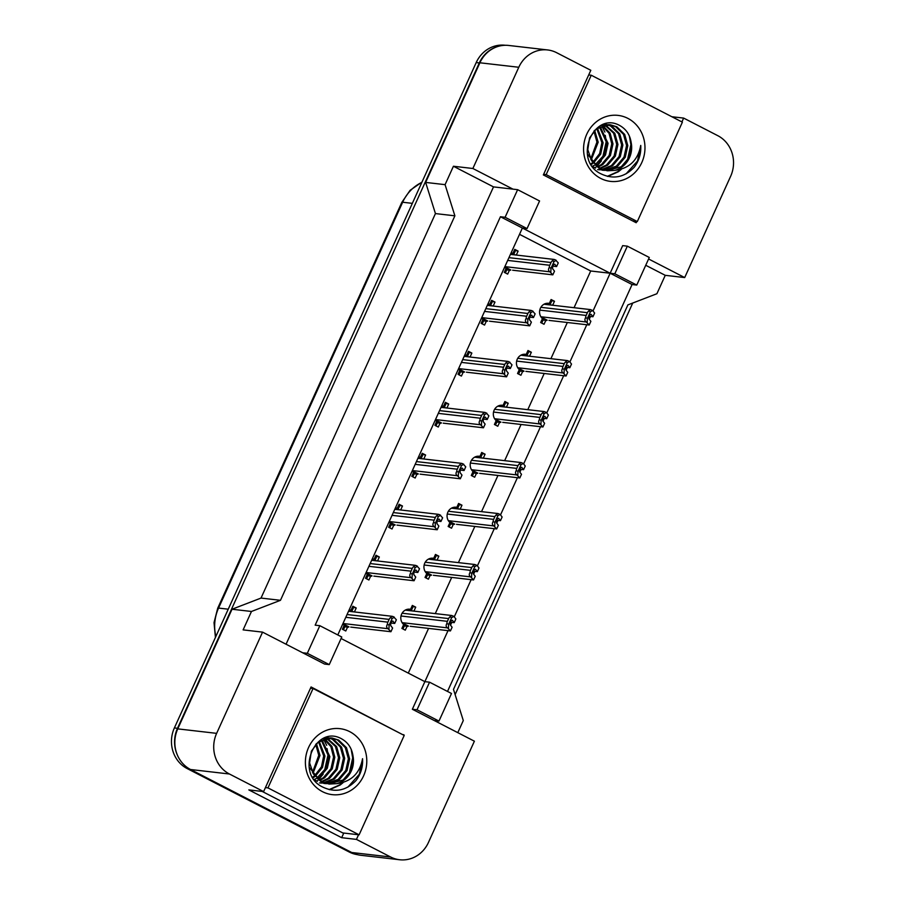 <?xml version="1.0" encoding="UTF-8"?>
<svg xmlns="http://www.w3.org/2000/svg" width="905" height="905" viewBox="0 0 905 905"><rect width="100%" height="100%" fill="white"/><g stroke="black" fill="none" stroke-linecap="round" stroke-linejoin="round"><path stroke-width="1.36" d="M681.906 121.915L683.648 118.091L717.823 135.693A30.566 28.213 -83.4 0 1 730.618 176.339L684.7 277.564L648.591 258.977M286.059 644.224L493.508 186.894L512.954 189.134L472.874 168.5L518.791 67.264A30.566 28.213 -83.4 0 1 547.604 49.945A30.566 28.213 -83.4 0 1 556.632 52.694L590.807 70.296L543.351 174.925L636.181 222.732L636.747 221.487M627.335 246.16L614.812 273.774L636.758 285.075L649.281 257.461L627.335 246.16L622.674 245.628L610.151 273.231L522.377 228.037L337.791 634.948M593.024 310.992L610.151 273.231L632.086 284.532L447.511 691.431M341.094 638.511L424.875 681.646L448.02 630.638M450.498 625.174L451.776 622.357M454.253 616.893L471.143 579.653M473.632 574.189L474.899 571.372M477.388 565.908L494.277 528.678M496.755 523.203L498.033 520.398M500.51 514.922L517.4 477.693M519.877 472.218L521.156 469.412M523.633 463.937L540.523 426.708M543.011 421.244L544.278 418.427M546.767 412.952L563.657 375.722M566.134 370.258L567.412 367.441M569.89 361.977L586.779 324.748M589.257 319.273L590.535 316.456M403.721 735.177L311.071 686.963L263.615 791.604L229.429 774.001A30.566 28.213 -83.4 0 1 216.634 733.355L262.563 632.131L324.59 664.066L329.25 664.598L341.773 636.996L319.838 625.694L307.315 653.308L302.643 652.765M429.547 682.189L417.024 709.792L438.97 721.093L451.493 693.49L429.547 682.189L424.875 681.646L412.352 709.26L474.39 741.195L428.461 842.431A30.566 28.213 -83.4 0 1 399.648 859.75A30.566 28.213 -83.4 0 1 390.621 857.001L356.446 839.399L358.55 834.749M500.431 216.748L522.377 228.037L527.038 228.58L539.572 200.978L517.626 189.677L505.103 217.279L500.431 216.748L315.166 625.163L319.838 625.694M399.648 859.75L360.756 855.27A30.566 28.213 -83.4 0 1 351.74 852.51L190.548 769.51A30.566 28.213 -83.4 0 1 177.753 728.876L232.019 609.235L251.466 611.475L280.471 600.309L454.887 215.82L435.441 213.58L425.633 182.414L479.899 62.784A30.566 28.213 -83.4 0 1 508.723 45.454L547.604 49.945M454.887 215.82L445.079 184.654L425.633 182.414M280.471 600.309L261.025 598.069L435.441 213.58M232.019 609.235L261.025 598.069M356.446 839.399L341.671 837.691L248.83 789.895L263.615 791.604M457.794 732.654L463.292 720.55L453.484 689.384L627.889 304.906L656.906 293.729L665.254 275.324L684.7 277.564M671.849 116.734L683.648 118.091M493.508 186.894L453.428 166.249L472.874 168.5M453.428 166.249L445.079 184.654M251.466 611.475L243.117 629.88L262.563 632.131M517.626 189.677L512.954 189.134M636.758 285.075L632.086 284.532M438.97 721.093L434.298 720.561M665.254 275.324L645.74 265.278M574.053 307.7L590.705 270.991L519.515 234.338M590.705 270.991L614.812 273.774M408.291 673.105L428.574 628.398M435.282 613.601L451.697 577.413M458.416 562.616L474.831 526.427M481.539 511.63L497.954 475.453M504.662 460.656L521.076 424.468M527.796 409.671L544.21 373.482M550.919 358.685L567.333 322.497M523.452 371.491A8.654 7.998 -83.4 0 1 522.683 371.355L520.918 375.258L517.536 373.516L519.312 369.625A8.654 7.998 -83.4 0 1 517.106 359.579A8.654 7.998 -83.4 0 1 525.443 354.285A8.654 7.998 -83.4 0 1 526.212 354.421L527.977 350.518L531.348 352.249L529.583 356.151A8.654 7.998 -83.4 0 1 529.674 356.231M500.329 422.477A8.654 7.998 -83.4 0 1 499.56 422.341L497.784 426.244L494.413 424.502L496.178 420.599A8.654 7.998 -83.4 0 1 493.983 410.565A8.654 7.998 -83.4 0 1 502.309 405.27A8.654 7.998 -83.4 0 1 503.078 405.395L504.854 401.503L508.225 403.234L506.461 407.137A8.654 7.998 -83.4 0 1 506.551 407.216M477.195 473.451A8.654 7.998 -83.4 0 1 476.437 473.326L474.661 477.229L471.29 475.487L473.055 471.584A8.654 7.998 -83.4 0 1 470.86 461.55A8.654 7.998 -83.4 0 1 479.186 456.256A8.654 7.998 -83.4 0 1 479.955 456.38L481.72 452.477L485.103 454.22L483.327 458.122A8.654 7.998 -83.4 0 1 483.417 458.202M454.072 524.436A8.654 7.998 -83.4 0 1 453.303 524.312L451.538 528.203L448.156 526.472L449.932 522.57A8.654 7.998 -83.4 0 1 447.726 512.524A8.654 7.998 -83.4 0 1 456.052 507.23A8.654 7.998 -83.4 0 1 456.821 507.366L458.597 503.463L461.969 505.205L460.204 509.108A8.654 7.998 -83.4 0 1 460.294 509.187M430.95 575.422A8.654 7.998 -83.4 0 1 430.18 575.286L428.404 579.189L425.033 577.458L426.798 573.555A8.654 7.998 -83.4 0 1 424.603 563.51A8.654 7.998 -83.4 0 1 432.929 558.215A8.654 7.998 -83.4 0 1 433.699 558.351L435.475 554.448L438.846 556.179L437.081 560.082A8.654 7.998 -83.4 0 1 437.172 560.172M407.816 626.407A8.654 7.998 -83.4 0 1 407.046 626.271L405.282 630.174L401.911 628.432L403.675 624.541A8.654 7.998 -83.4 0 1 401.469 614.495A8.654 7.998 -83.4 0 1 409.807 609.201A8.654 7.998 -83.4 0 1 410.576 609.325L412.341 605.434L415.723 607.165L413.947 611.067A8.654 7.998 -83.4 0 1 414.038 611.147M546.586 320.506A8.654 7.998 -83.4 0 1 545.817 320.381L544.041 324.273L540.67 322.542L542.434 318.639A8.654 7.998 -83.4 0 1 540.24 308.594A8.654 7.998 -83.4 0 1 548.566 303.299A8.654 7.998 -83.4 0 1 549.335 303.435L551.1 299.532L554.482 301.274L552.706 305.166A8.654 7.998 -83.4 0 1 552.797 305.257M487.885 304.069A8.654 7.998 -83.4 0 1 489.062 304.114A8.654 7.998 -83.4 0 1 489.831 304.238L491.607 300.347L494.978 302.078L493.214 305.981A8.654 7.998 -83.4 0 1 493.304 306.06M487.082 321.32A8.654 7.998 -83.4 0 1 486.313 321.185L484.548 325.087L481.166 323.345L482.942 319.442A8.654 7.998 -83.4 0 1 481.607 317.927M464.763 355.054A8.654 7.998 -83.4 0 1 465.939 355.099A8.654 7.998 -83.4 0 1 466.709 355.224L468.473 351.321L471.856 353.063L470.08 356.966A8.654 7.998 -83.4 0 1 470.17 357.045M463.96 372.294A8.654 7.998 -83.4 0 1 463.19 372.17L461.414 376.073L458.043 374.331L459.808 370.428A8.654 7.998 -83.4 0 1 458.473 368.912M441.64 406.04A8.654 7.998 -83.4 0 1 442.817 406.074A8.654 7.998 -83.4 0 1 443.586 406.209L445.351 402.306L448.722 404.049L446.957 407.951A8.654 7.998 -83.4 0 1 447.047 408.031M440.826 423.28A8.654 7.998 -83.4 0 1 440.056 423.155L438.292 427.047L434.909 425.316L436.685 421.413A8.654 7.998 -83.4 0 1 435.35 419.897M418.506 457.014A8.654 7.998 -83.4 0 1 419.682 457.059A8.654 7.998 -83.4 0 1 420.452 457.195L422.228 453.292L425.599 455.023L423.834 458.926A8.654 7.998 -83.4 0 1 423.925 459.016M417.703 474.265A8.654 7.998 -83.4 0 1 416.934 474.13L415.169 478.032L411.786 476.302L413.562 472.399A8.654 7.998 -83.4 0 1 412.216 470.872M395.383 507.999A8.654 7.998 -83.4 0 1 396.56 508.044A8.654 7.998 -83.4 0 1 397.329 508.169L399.094 504.277L402.476 506.008L400.7 509.911A8.654 7.998 -83.4 0 1 400.791 509.99M394.58 525.251A8.654 7.998 -83.4 0 1 393.811 525.115L392.035 529.018L388.664 527.276L390.428 523.384A8.654 7.998 -83.4 0 1 389.093 521.857M372.249 558.985A8.654 7.998 -83.4 0 1 373.437 559.03A8.654 7.998 -83.4 0 1 374.206 559.154L375.971 555.251L379.342 556.994L377.577 560.896A8.654 7.998 -83.4 0 1 377.668 560.976M371.446 576.225A8.654 7.998 -83.4 0 1 370.677 576.1L368.912 580.003L365.53 578.261L367.306 574.358A8.654 7.998 -83.4 0 1 365.971 572.842M349.126 609.97A8.654 7.998 -83.4 0 1 350.303 610.004A8.654 7.998 -83.4 0 1 351.072 610.14L352.848 606.237L356.219 607.979L354.455 611.882A8.654 7.998 -83.4 0 1 354.545 611.961M348.323 627.21A8.654 7.998 -83.4 0 1 347.554 627.086L345.778 630.989L342.407 629.247L344.172 625.344A8.654 7.998 -83.4 0 1 342.837 623.828M511.02 253.083A8.654 7.998 -83.4 0 1 512.196 253.129A8.654 7.998 -83.4 0 1 512.965 253.264L514.73 249.361L518.113 251.092L516.336 254.995A8.654 7.998 -83.4 0 1 516.427 255.074M510.205 270.335A8.654 7.998 -83.4 0 1 509.436 270.199L507.671 274.102L504.3 272.36L506.065 268.468A8.654 7.998 -83.4 0 1 504.73 266.941M307.315 653.308L329.25 664.598M505.103 217.279L527.038 228.58M417.024 709.792L412.352 709.26M341.671 837.691L343.776 833.053M402.623 734.611L403.913 734.769M509.436 270.199L506.721 269.894M516.336 254.995L513.61 254.678M518.113 251.092L514.334 250.244M512.965 253.264L511.416 253.083M486.313 321.185L483.587 320.868M493.214 305.981L490.487 305.664M494.978 302.078L491.2 301.218M489.831 304.238L488.293 304.069M463.19 372.17L460.464 371.853M470.08 356.966L467.365 356.649M471.856 353.063L468.077 352.203M466.709 355.224L465.159 355.043M440.056 423.155L437.341 422.839M446.957 407.951L444.231 407.635M448.722 404.049L444.955 403.189M443.586 406.209L442.036 406.028M416.934 474.13L414.207 473.824M423.834 458.926L421.108 458.62M425.599 455.023L421.821 454.174M420.452 457.195L418.902 457.014M393.811 525.115L391.084 524.798M400.7 509.911L397.985 509.594M402.476 506.008L398.698 505.16M397.329 508.169L395.779 507.999M370.677 576.1L367.962 575.784M377.577 560.896L374.851 560.58M379.342 556.994L375.575 556.134M374.206 559.154L372.656 558.973M347.554 627.086L344.828 626.769M354.455 611.882L351.728 611.565M356.219 607.979L352.441 607.119M351.072 610.14L349.522 609.959M554.482 301.274L550.704 300.415M549.335 303.435L547.785 303.254M545.817 320.381L543.091 320.065M552.706 305.166L549.991 304.861M531.348 352.249L527.581 351.4M526.212 354.421L524.662 354.24M522.683 371.355L519.968 371.05M529.583 356.151L526.857 355.835M508.225 403.234L504.447 402.374M503.078 405.395L501.528 405.225M499.56 422.341L496.834 422.024M506.461 407.137L503.734 406.82M485.103 454.22L481.324 453.36M479.955 456.38L478.406 456.199M476.437 473.326L473.711 473.01M483.327 458.122L480.612 457.806M461.969 505.205L458.202 504.345M456.821 507.366L455.283 507.185M453.303 524.312L450.588 523.995M460.204 509.108L457.478 508.791M438.846 556.179L435.067 555.331M433.699 558.351L432.149 558.17M430.18 575.286L427.454 574.98M437.081 560.082L434.355 559.776M415.723 607.165L411.945 606.316M410.576 609.325L409.026 609.156M407.046 626.271L404.331 625.955M413.947 611.067L411.221 610.751M177.346 755.03A30.566 28.213 -83.4 0 1 177.493 728.287L479.311 62.931A30.566 28.213 -83.4 0 1 498.893 46.189M632.742 303.028L455.125 694.599M357.328 854.637A30.566 28.213 -83.4 0 1 349.217 852.001L187.177 768.571A30.566 28.213 -83.4 0 1 174.382 727.925L476.2 62.569A30.566 28.213 -83.4 0 1 505.024 45.25L505.352 45.284M504.764 266.885L510.827 270.007M505.352 272.903L507.456 268.265M513.588 254.746L515.386 250.787M556.236 260.289L554.018 261.647L552.31 260.764L554.075 259.418L555.399 259.859L558.261 262.891L556.586 266.568L552.717 266.115M552.31 260.764A5.091 4.706 96.6 0 0 551.032 262.507L549.776 265.267A5.091 4.706 96.6 0 0 549.29 267.416C548.102 269.385 548.328 270.844 549.969 271.817L504.877 266.624M556.586 266.568L554.708 264.158C553.159 264.588 552.469 266.127 552.627 268.762L554.505 271.172L552.831 274.849L549.969 271.817M552.831 274.849L512.626 270.21M554.018 261.647L551.009 268.299L549.29 267.416M551.009 268.299L550.806 272.258M546.507 303.356L546.179 304.069A7.636 7.059 96.6 0 0 545.726 304.001A7.636 7.059 96.6 0 0 544.505 303.978M541.02 316.999L547.197 320.178M541.722 323.085L543.826 318.447M549.957 304.928L551.756 300.958M590.456 309.589L592.605 310.46L590.399 311.829L588.68 310.947L590.456 309.589L544.369 304.284A5.091 4.706 96.6 0 0 543.973 304.25M592.605 310.46L594.63 313.062L592.956 316.739L589.087 316.298M588.68 310.947A5.091 4.706 96.6 0 0 587.402 312.689L586.157 315.449A5.091 4.706 96.6 0 0 585.671 317.598C584.472 319.556 584.698 321.015 586.338 321.999L540.862 316.75M592.956 316.739L591.089 314.329C589.528 314.77 588.838 316.298 588.997 318.933L590.875 321.343L589.2 325.019L586.338 321.999M589.2 325.019L548.996 320.393M590.399 311.829L587.379 318.469L585.671 317.598M587.379 318.469L587.187 322.429M601.927 170.14L603.793 170.219M604.427 170.208L616.316 166.181L624.009 157.142L626.577 145.467L623.466 134.302L615.592 126.655L609.676 124.686M602.549 170.219L604.404 170.355M605.038 170.355L617.549 166.316L625.242 157.278L627.81 145.615L624.699 134.449L616.837 126.791L610.287 124.754L596.418 128.782L589.551 137.922L587.798 149.687L591.746 160.943L600.434 168.692L607.481 170.785L614.665 170.389C629.269 168.579 637.957 160.264 640.74 145.422C641.215 153.533 639.054 160.785 634.269 167.187C624.382 177.493 613.228 179.676 600.807 173.749C572.175 160.276 593.861 109.369 620.762 126.123C626.588 129.777 630.061 135.264 631.17 142.583A23.032 21.256 -83.4 0 1 614.665 170.389M602.017 169.405L611.384 165.604L619.065 156.565L621.633 144.902L618.522 133.736L610.66 126.078L607.176 124.664M597.605 169.654L599.472 169.778M600.094 169.789L601.983 169.699M602.617 169.631L612.617 165.751L620.298 156.712L622.878 145.038L619.755 133.872L611.893 126.225L607.798 124.641M599.653 168.273L606.441 165.038L614.122 155.999L616.701 144.325L613.579 133.159L604.642 124.981M600.241 168.59L607.674 165.174L615.355 156.135L617.934 144.472L614.812 133.307L605.275 124.867M597.323 166.792L601.497 164.461L609.189 155.434L611.757 143.759L609.042 133.318L602.063 125.693M597.9 167.199L602.73 164.608L610.423 155.57L612.99 143.895L610.094 133.126L602.707 125.478M592.413 166.215L594.37 165.264M595.038 164.88L604.246 154.857L606.825 143.194L599.427 126.836M595.603 165.411L597.798 164.043L605.479 155.004L608.058 143.329L600.094 126.508M590.875 163.828L592.13 162.957M592.809 162.425L599.653 153.556L601.882 142.617L596.723 128.544M591.27 164.495L592.684 163.59M593.363 163.104L600.694 154.122L603.115 142.764L597.413 128.058M590.682 159.19L596.938 142.051L593.929 131.055M591.203 160.095L598.182 142.187L594.642 130.331M609.054 124.607L600.716 125.591M587.402 154.031L599.189 168.545L607.481 170.785M606.565 124.494L604.732 124.121M605.355 124.177L604.404 124.098M592.481 166.294L595.49 168.115M604.676 124.63L603.726 124.313M627.889 118.385A33.214 30.668 -83.4 0 1 641.792 162.561A33.214 30.668 -83.4 0 1 600.671 178.398A33.214 30.668 -83.4 0 1 586.757 134.223A33.214 30.668 -83.4 0 1 627.889 118.385M606.87 170.706L621.26 166.746L628.941 157.708L631.52 146.033L631.17 142.583M546.168 174.62L637.312 221.555L682.393 122.164L591.248 75.228L546.168 174.62L543.622 174.326M595.513 167.47L596.293 166.792M596.757 166.362L601.373 160.932M605.977 150.275L606.814 143.081M604.879 132.073L601.678 125.829M620.796 151.983L621.633 144.789M607.775 176.43L618.364 171.746L621.215 169.427M630.672 153.115L631.509 145.92M602.662 157.606L606.18 141.791L605.298 135.365M607.323 176.328L617.742 171.679L620.208 169.71M627.357 160.457L630.875 144.642L629.382 136.067M626.102 173.828L637.527 161.011L640.74 145.422M632.912 221.046L637.312 221.555M588.702 74.934L591.248 75.228M323.741 783.402L325.608 783.481M326.23 783.47L338.131 779.443L345.812 770.404L348.391 758.729L345.269 747.575L337.407 739.917L331.479 737.96M324.352 783.492L326.219 783.617M326.841 783.628L339.364 779.59L347.045 770.551L349.624 758.876L346.502 747.711L338.64 740.064L332.101 738.016L318.221 742.055L311.365 751.184L309.612 762.949L313.549 774.205L322.237 781.954L329.296 784.058L336.479 783.662C351.083 781.852 359.771 773.526 362.554 758.695C363.018 766.795 360.857 774.058 356.084 780.461C346.196 790.755 335.042 792.938 322.61 787.011C293.989 773.537 315.664 722.631 342.565 739.396C348.402 743.039 351.875 748.525 352.984 755.845A23.032 21.256 -83.4 0 1 336.479 783.662M323.832 782.667L333.187 778.877L340.88 769.838L343.448 758.164L340.337 746.998L332.463 739.351L328.99 737.926M319.42 782.916L321.275 783.051M321.909 783.051L323.798 782.972M324.431 782.904L334.42 779.013L342.113 769.974L344.681 758.311L341.57 747.145L333.707 739.487L329.612 737.903M321.456 781.547L328.255 778.3L335.936 769.261L338.504 757.598L335.393 746.433L326.445 738.254M322.044 781.863L329.488 778.447L337.169 769.408L339.748 757.734L336.626 746.568L327.09 738.141M319.137 780.065L323.311 777.734L330.992 768.696L333.572 757.021L330.857 746.58L323.877 738.955M319.714 780.472L324.544 777.881L332.237 768.843L334.805 757.168L331.909 746.387L324.522 738.74M314.227 779.476L316.184 778.526M316.852 778.153L326.06 768.13L328.628 756.456L321.241 740.109M317.417 778.673L319.601 777.305L327.293 768.266L329.861 756.603L321.897 739.77M312.689 777.101L313.945 776.23M314.623 775.698L321.467 766.818L323.696 755.89L318.537 741.817M313.085 777.757L314.499 776.863M315.178 776.366L322.508 767.395L324.929 756.026L319.216 741.331M312.497 772.451L318.752 755.313L315.732 744.329M313.017 773.356L319.985 755.46L316.445 743.605M330.868 737.88L322.531 738.853M309.205 767.293L321.004 781.807L329.296 784.058M328.379 737.756L326.547 737.383M327.158 737.451L326.219 737.36M314.284 779.556L317.304 781.388M326.49 737.903L325.54 737.575M349.703 731.647A33.214 30.668 -83.4 0 1 363.606 775.823A33.214 30.668 -83.4 0 1 322.474 791.66A33.214 30.668 -83.4 0 1 308.571 747.485A33.214 30.668 -83.4 0 1 349.703 731.647M328.673 783.979L343.063 780.008L350.755 770.97L353.323 759.306L352.984 755.845M267.971 787.893L359.115 834.817L404.207 735.426L313.062 688.501L267.971 787.893L265.425 787.599M317.327 780.732L318.096 780.065M318.571 779.635L323.176 774.194M327.791 763.537L328.628 756.342M326.694 745.335L323.492 739.091M342.61 765.245L343.448 758.051M329.59 789.703L340.178 785.008L343.029 782.701M352.486 766.388L353.323 759.193M324.476 770.868L327.995 755.064L327.101 748.627M329.137 789.59L339.556 784.94L342.022 782.983M349.172 773.718L352.69 757.904L351.185 749.329M347.905 787.101L359.33 774.284L362.554 758.695M262.19 791.434L342.78 832.939L359.115 834.817M310.517 688.207L313.062 688.501M481.63 317.859L487.705 320.992M482.218 323.888L484.322 319.25M490.453 305.732L492.263 301.761M533.113 311.275L530.896 312.632L529.187 311.75L530.952 310.404L532.264 310.845L535.127 313.865L533.464 317.553L529.583 317.101M529.187 311.75A5.091 4.706 96.6 0 0 527.909 313.492L526.653 316.252A5.091 4.706 96.6 0 0 526.167 318.402C524.979 320.359 525.194 321.829 526.846 322.802L481.754 317.61M533.464 317.553L531.586 315.144C530.036 315.574 529.335 317.112 529.493 319.748L531.371 322.146L529.708 325.834L526.846 322.802M529.708 325.834L489.503 321.196M530.896 312.632L527.875 319.284L526.167 318.402M527.875 319.284L527.683 323.232M458.507 368.844L464.57 371.966M459.095 374.874L461.199 370.236M467.331 356.717L469.129 352.746M509.979 362.26L507.773 363.618L506.053 362.735L507.829 361.389L509.142 361.819L512.004 364.851L510.33 368.527L506.461 368.086M506.053 362.735A5.091 4.706 96.6 0 0 504.775 364.477L503.531 367.238A5.091 4.706 96.6 0 0 503.044 369.387C501.845 371.344 502.071 372.815 503.712 373.788L458.62 368.584M510.33 368.527L508.463 366.129C506.902 366.559 506.212 368.097 506.37 370.722L508.248 373.132L506.574 376.819L503.712 373.788M506.574 376.819L466.369 372.181M507.773 363.618L504.752 370.269L503.044 369.387M504.752 370.269L504.56 374.218M435.373 419.83L441.448 422.952M435.972 425.859L438.077 421.221M444.208 407.702L446.007 403.732M486.856 413.234L484.639 414.603L482.931 413.721L484.695 412.375L486.019 412.804L488.881 415.836L487.207 419.513L483.338 419.072M482.931 413.721A5.091 4.706 96.6 0 0 481.652 415.463L480.397 418.223A5.091 4.706 96.6 0 0 479.91 420.373C478.722 422.33 478.949 423.8 480.589 424.773L435.497 419.569M487.207 419.513L485.329 417.103C483.779 417.544 483.089 419.072 483.247 421.707L485.125 424.117L483.451 427.794L480.589 424.773M483.451 427.794L443.246 423.167M484.639 414.603L481.63 421.255L479.91 420.373M481.63 421.255L481.426 425.203M412.25 470.815L418.325 473.937M412.838 476.845L414.943 472.195M421.074 458.688L422.873 454.717M463.733 464.22L461.516 465.577L459.808 464.706L461.573 463.349L462.885 463.79L465.747 466.822L464.084 470.498L460.204 470.057M459.808 464.706A5.091 4.706 96.6 0 0 458.53 466.437L457.274 469.197A5.091 4.706 96.6 0 0 456.787 471.347C455.588 473.315 455.815 474.774 457.455 475.747L412.363 470.555M464.084 470.498L462.206 468.089C460.656 468.519 459.955 470.057 460.113 472.693L461.991 475.102L460.328 478.779L457.455 475.747M460.328 478.779L420.124 474.141M461.516 465.577L458.496 472.229L456.787 471.347M458.496 472.229L458.303 476.188M523.373 354.341L523.056 355.054A7.636 7.059 96.6 0 0 522.604 354.986A7.636 7.059 96.6 0 0 521.382 354.952M517.886 367.984L524.074 371.163M518.599 374.059L520.703 369.421M526.834 355.903L528.633 351.943M567.322 360.575L569.483 361.446L567.265 362.803L565.557 361.921L567.322 360.575L521.246 355.269A5.091 4.706 96.6 0 0 520.839 355.235M569.483 361.446L571.508 364.048L569.833 367.724L565.964 367.272M565.557 361.921A5.091 4.706 96.6 0 0 564.279 363.663L563.023 366.423A5.091 4.706 96.6 0 0 562.537 368.573C561.349 370.541 561.575 372 563.215 372.973L517.739 367.735M569.833 367.724L567.955 365.315C566.406 365.744 565.704 367.283 565.874 369.919L567.74 372.328L566.077 376.005L563.215 372.973M566.077 376.005L525.873 371.367M567.265 362.803L564.245 369.455L562.537 368.573M564.245 369.455L564.053 373.414M500.25 405.316L499.922 406.04A7.636 7.059 96.6 0 0 499.47 405.972A7.636 7.059 96.6 0 0 498.259 405.938M494.764 418.958L500.951 422.149M495.465 425.045L497.569 420.406M503.7 406.888L505.499 402.917M544.199 411.56L546.36 412.431L544.143 413.789L542.423 412.906L544.199 411.56L498.123 406.243A5.091 4.706 96.6 0 0 497.716 406.221M546.36 412.431L548.373 415.022L546.711 418.71L542.83 418.257M542.423 412.906A5.091 4.706 96.6 0 0 541.156 414.648L539.9 417.409A5.091 4.706 96.6 0 0 539.414 419.558C538.215 421.515 538.441 422.986 540.081 423.959L494.605 418.721M546.711 418.71L544.833 416.3C543.283 416.73 542.581 418.268 542.74 420.904L544.618 423.302L542.943 426.99L540.081 423.959M542.943 426.99L502.75 422.352M544.143 413.789L541.122 420.44L539.414 419.558M541.122 420.44L540.93 424.4M477.127 456.301L476.799 457.014A7.636 7.059 96.6 0 0 476.347 456.946A7.636 7.059 96.6 0 0 475.125 456.923M471.641 469.944L477.817 473.123M472.342 476.03L474.446 471.392M480.578 457.873L482.376 453.903M521.065 462.546L523.226 463.417L521.009 464.774L519.3 463.892L521.065 462.546L474.989 457.229A5.091 4.706 96.6 0 0 474.582 457.206M523.226 463.417L525.251 466.007L523.576 469.684L519.708 469.243M519.3 463.892A5.091 4.706 96.6 0 0 518.022 465.634L516.766 468.394A5.091 4.706 96.6 0 0 516.28 470.543C515.092 472.501 515.318 473.971 516.959 474.944L471.482 469.695M523.576 469.684L521.699 467.285C520.149 467.715 519.459 469.254 519.617 471.878L521.495 474.288L519.821 477.976L516.959 474.944M519.821 477.976L479.616 473.338M521.009 464.774L517.999 471.426L516.28 470.543M517.999 471.426L517.807 475.374M389.127 521.789L395.191 524.923M389.716 527.819L391.82 523.181M397.951 509.662L399.75 505.691M440.599 515.205L438.382 516.563L436.674 515.68L438.439 514.334L439.762 514.775L442.624 517.796L440.95 521.484L437.081 521.031M436.674 515.68A5.091 4.706 96.6 0 0 435.396 517.422L434.151 520.183A5.091 4.706 96.6 0 0 433.653 522.332C432.466 524.289 432.692 525.76 434.332 526.733L389.24 521.54M440.95 521.484L439.083 519.074C437.522 519.504 436.832 521.042 436.991 523.678L438.868 526.088L437.194 529.764L434.332 526.733M437.194 529.764L396.99 525.126M438.382 516.563L435.373 523.214L433.653 522.332M435.373 523.214L435.181 527.174M365.993 572.774L372.068 575.908M366.593 578.804L368.697 574.166M374.828 560.648L376.627 556.677M417.477 566.191L415.259 567.548L413.551 566.666L415.316 565.32L416.628 565.749L419.501 568.781L417.827 572.469L413.958 572.017M413.551 566.666A5.091 4.706 96.6 0 0 412.273 568.408L411.017 571.168A5.091 4.706 96.6 0 0 410.531 573.318C409.343 575.275 409.569 576.745 411.209 577.718L366.118 572.514M417.827 572.469L415.949 570.06C414.4 570.489 413.698 572.028 413.868 574.652L415.734 577.062L414.071 580.75L411.209 577.718M414.071 580.75L373.867 576.112M415.259 567.548L412.239 574.2L410.531 573.318M412.239 574.2L412.047 578.148M342.871 623.76L348.945 626.882M343.459 629.79L345.563 625.151M351.694 611.633L353.493 607.662M394.354 617.176L392.137 618.534L390.417 617.651L392.193 616.305L393.505 616.735L396.367 619.767L394.704 623.443L390.824 623.002M390.417 617.651A5.091 4.706 96.6 0 0 389.15 619.393L387.894 622.154A5.091 4.706 96.6 0 0 387.408 624.303C386.209 626.26 386.435 627.731 388.075 628.704L342.984 623.5M394.704 623.443L392.827 621.034C391.277 621.475 390.575 623.002 390.734 625.638L392.612 628.047L390.937 631.724L388.075 628.704M390.937 631.724L350.744 627.097M392.137 618.534L389.116 625.185L387.408 624.303M389.116 625.185L388.924 629.133M453.993 507.286L453.677 507.999A7.636 7.059 96.6 0 0 453.224 507.931A7.636 7.059 96.6 0 0 452.002 507.909M448.507 520.929L454.695 524.108M449.208 527.015L451.312 522.377M457.444 508.859L459.254 504.888M497.942 513.531L500.103 514.402L497.886 515.76L496.178 514.877L497.942 513.531L451.867 508.214A5.091 4.706 96.6 0 0 451.459 508.18M500.103 514.402L502.117 516.993L500.454 520.669L496.585 520.228M496.178 514.877A5.091 4.706 96.6 0 0 494.899 516.619L493.644 519.38A5.091 4.706 96.6 0 0 493.157 521.529C491.969 523.486 492.196 524.957 493.836 525.929L448.36 520.68M500.454 520.669L498.576 518.26C497.026 518.701 496.325 520.228 496.494 522.864L498.361 525.273L496.698 528.95L493.836 525.929M496.698 528.95L456.493 524.323M497.886 515.76L494.865 522.411L493.157 521.529M494.865 522.411L494.673 526.359M430.871 558.272L430.542 558.985A7.636 7.059 96.6 0 0 430.09 558.917A7.636 7.059 96.6 0 0 428.88 558.894M425.384 571.915L431.572 575.094M426.085 578.001L428.189 573.351M434.321 559.844L436.12 555.874M474.82 564.505L476.98 565.376L474.763 566.734L473.044 565.863L474.82 564.505L428.744 559.2A5.091 4.706 96.6 0 0 428.337 559.166M476.98 565.376L478.994 567.978L477.32 571.655L473.451 571.213M473.044 565.863A5.091 4.706 96.6 0 0 471.765 567.593L470.521 570.354A5.091 4.706 96.6 0 0 470.034 572.503C468.835 574.471 469.062 575.931 470.702 576.904L425.226 571.666M477.32 571.655L475.453 569.245C473.903 569.675 473.202 571.213 473.36 573.849L475.238 576.259L473.564 579.935L470.702 576.904M473.564 579.935L433.371 575.297M474.763 566.734L471.743 573.385L470.034 572.503M471.743 573.385L471.55 577.345M407.748 609.246L407.42 609.97A7.636 7.059 96.6 0 0 406.967 609.902A7.636 7.059 96.6 0 0 405.745 609.868M402.261 622.889L408.438 626.079M402.963 628.975L405.067 624.337M411.198 610.818L412.997 606.859M451.685 615.491L453.846 616.362L451.629 617.719L449.921 616.837L451.685 615.491L405.61 610.174A5.091 4.706 96.6 0 0 405.202 610.151M453.846 616.362L455.871 618.952L454.197 622.64L450.328 622.188M449.921 616.837A5.091 4.706 96.6 0 0 448.642 618.579L447.387 621.339A5.091 4.706 96.6 0 0 446.9 623.488C445.713 625.446 445.939 626.916 447.579 627.889L402.103 622.651M454.197 622.64L452.319 620.23C450.769 620.66 450.079 622.199 450.238 624.835L452.115 627.244L450.441 630.921L447.579 627.889M450.441 630.921L410.237 626.283M451.629 617.719L448.62 624.371L446.9 623.488M448.62 624.371L448.416 628.33M229.429 774.001L190.548 769.51M216.634 733.355L177.753 728.876M390.621 857.001L351.74 852.51M518.791 67.264L479.899 62.784M215.435 637.437L214.021 622.629L217.72 608.217A10.193 1.29 24.4 0 1 218.558 608.081A40.748 37.614 96.6 0 0 215.876 636.453M421.854 182.369A40.748 37.614 96.6 0 0 402.657 202.234A10.193 1.29 -155.6 0 0 401.82 202.381L410.135 190.276L421.99 182.086M412.341 203.353L402.657 202.234L218.558 608.081L228.241 609.189M174.382 727.925L177.493 728.287M187.177 768.571L189.258 768.809M476.2 62.569L479.311 62.931M349.217 852.001L351.185 852.227M551.032 262.507L508.938 257.654M549.776 265.267L507.694 260.414M587.402 312.689L540.862 307.315M586.157 315.449L539.776 310.098M527.909 313.492L485.815 308.639M526.653 316.252L484.56 311.399M504.775 364.477L462.693 359.624M503.531 367.238L461.437 362.385M481.652 415.463L439.559 410.61M480.397 418.223L438.314 413.37M458.53 466.437L416.436 461.584M457.274 469.197L415.18 464.344M564.279 363.663L517.739 358.301M563.023 366.423L516.653 361.084M541.156 414.648L494.616 409.286M539.9 417.409L493.519 412.058M518.022 465.634L471.482 460.272M516.766 468.394L470.396 463.043M435.396 517.422L393.313 512.569M434.151 520.183L392.057 515.33M412.273 568.408L370.179 563.555M411.017 571.168L368.935 566.315M389.15 619.393L347.056 614.54M387.894 622.154L345.801 617.3M494.899 516.619L448.36 511.246M493.644 519.38L447.274 514.029M471.765 567.593L425.237 562.231M470.521 570.354L424.14 565.014M448.642 618.579L402.103 613.217M447.387 621.339L401.017 616M217.72 608.217L401.82 202.381M554.075 259.418L510.431 254.384M545.726 304.001L544.708 303.888M530.952 310.404L487.297 305.37M507.829 361.389L464.175 356.355M484.695 412.375L441.04 407.341M461.573 463.349L417.918 458.315M522.604 354.986L521.585 354.862M499.47 405.972L498.463 405.847M476.347 456.946L475.329 456.833M438.439 514.334L394.795 509.3M415.316 565.32L371.661 560.285M392.193 616.305L348.538 611.271M453.224 507.931L452.206 507.818M430.09 558.917L429.072 558.804M406.967 609.902L405.949 609.778"/></g></svg>

